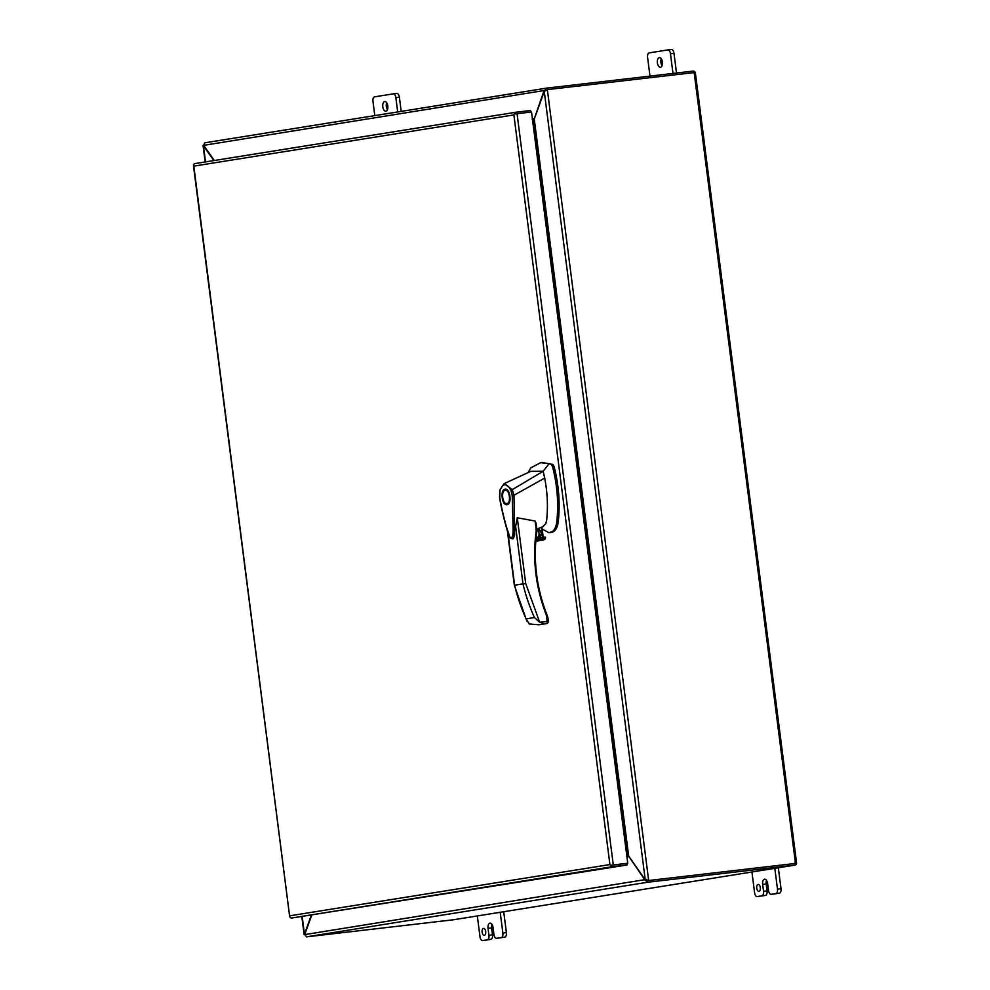 <?xml version="1.0" encoding="UTF-8"?>
<svg xmlns="http://www.w3.org/2000/svg" width="990" height="990" viewBox="0 0 990 990"><rect width="100%" height="100%" fill="white"/><g stroke="black" fill="none" stroke-linecap="round" stroke-linejoin="round"><path stroke-width="1.49" d="M612.464 865.062L626.93 863.379L612.464 865.062M289.674 916.641L289.86 915.799L609.914 864.567L513.884 114.902L193.83 166.122L289.674 916.641A2.401 2.054 80.9 0 0 291.79 918.002L627.14 864.975L626.93 863.379L627.759 863.243L531.519 111.994L514.367 114.023M515.877 112.241L195.141 163.573A2.401 2.054 80.9 0 0 193.434 165.379L289.662 916.641M514.305 114.036L514.305 114.023A2.401 2.054 -99.1 0 1 516.025 112.217L530.491 110.533L530.689 112.093M291.79 918.002L612.674 866.646A2.401 2.054 -99.1 0 1 610.545 865.285L609.914 864.567L610.545 865.285L627.759 863.243M612.674 866.646L627.14 864.975M536.122 537.199L537.978 537.855M539.092 537.718L541.79 532.929L537.335 528.908L541.604 527.187L542.891 537.273M536.147 536.988A4.17 3.564 80.9 0 0 541.332 532.979A4.17 3.564 80.9 0 0 536.827 529.341M542.149 528.969L548.893 532.719L552.457 531.543C554.734 529.774 556.182 526.507 556.801 521.73C558.719 503.353 557.283 484.902 552.482 466.364L551.356 464.607L549.128 463.617L540.614 462.689L530.788 467.899L528.091 472.626M536.914 530.021A4.17 3.564 -99.1 0 1 537.273 537.471M507.029 504.653C501.93 505.902 499.839 489.604 505.061 489.209C510.172 487.959 512.251 504.244 507.029 504.653L506.942 504.665M506.36 489.394L505.556 490.273M507.103 503.526L508.08 504.182M505.197 490.31C509.578 489.196 511.372 503.242 506.892 503.551C502.512 504.665 500.717 490.619 505.197 490.31L507.35 490.062M542.706 526.668L545.787 523.636L546.641 520.208C548.114 506.447 547.458 492.414 544.686 478.083L513.971 495.235L514.652 535.244L513.167 538.758L517.287 517.782L535.12 521.037L535.998 524.428M535.825 529.514L537.335 528.908M543.114 537.248L541.604 527.187M513.971 495.235L512.226 495.433L513.117 528.573C513.055 533.771 513.092 539.278 509.862 537.013L506.435 526.866C502.821 513.86 501.534 507.338 499.74 497.512L500 490.434C502.994 482.873 506.645 482.848 510.939 490.359L512.226 495.433M544.686 478.083L543.176 471.265L512.3 489.617L513.934 495.26M550.019 532.583L551.752 532.323C555.266 531.482 557.444 527.893 558.311 521.557C560.229 503.18 558.793 484.729 553.992 466.191L552.865 464.421L542.124 462.516M549.128 463.617L543.176 471.265L530.801 471.339L504.145 483.64L512.3 489.617L510.939 490.359M515.283 585.115L525.69 583.444L539.699 622.326L544.265 623.811L547.185 623.477L546.715 616.015L547.26 615.632L547.903 617.735L546.715 616.015C535.751 588.233 532.286 559.647 536.295 530.256L536.741 530.244M542.78 462.429L540.614 462.689M538.919 624.801A1.337 1.139 -99.1 0 1 538.832 624.814L529.291 623.985L526.098 618.874A164.575 140.469 -99.1 0 1 514.627 585.263L507.858 532.385M544.265 623.811L547.185 623.477A1.337 1.139 80.9 0 0 547.235 623.465L548.423 621.869L547.903 617.735M535.974 538.746L545.601 537.62L545.243 537.001L536.036 538.077L545.255 537.001L545.601 537.62L545.032 539.142L543.238 540.033L537.186 541.01M537.125 541.023L543.349 540.02L535.788 540.899M547.396 621.386L548.151 622.017L547.396 621.386L539.711 622.277M515.443 525.034L522.98 583.927A164.575 140.469 80.9 0 0 534.452 617.537L539.699 622.326M535.986 522.732L536.939 530.553C532.942 559.709 536.382 588.072 547.26 615.632L547.062 615.619M506.892 503.551L508.885 503.316M485.719 931.565A3.477 1.807 83.4 0 1 484.333 935.303A3.477 1.807 83.4 0 1 482.142 932.135A3.477 1.807 83.4 0 1 483.528 928.397A3.477 1.807 83.4 0 1 485.719 931.565M485.768 932.308A3.477 1.807 83.4 0 1 485.669 931.726A3.477 1.807 83.4 0 1 485.62 930.984M387.808 105.98A4.863 2.537 83.4 0 1 385.865 111.214A4.863 2.537 83.4 0 1 382.796 106.784A4.863 2.537 83.4 0 1 384.739 101.549A4.863 2.537 83.4 0 1 387.808 105.98M387.461 109.618A4.863 2.537 83.4 0 1 386.323 106.376A4.863 2.537 83.4 0 1 386.657 102.725M662.409 62.036A4.863 2.537 83.4 0 1 660.466 67.27A4.863 2.537 83.4 0 1 657.397 62.828A4.863 2.537 83.4 0 1 659.34 57.606A4.863 2.537 83.4 0 1 662.409 62.036M662.075 65.674A4.863 2.537 83.4 0 1 660.924 62.419A4.863 2.537 83.4 0 1 661.271 58.781M758.093 884.454A3.477 1.807 -96.6 0 0 756.744 888.154A3.477 1.807 -96.6 0 0 758.934 891.359A3.477 1.807 -96.6 0 0 758.971 891.346A3.477 1.807 -96.6 0 0 760.332 887.659A3.477 1.807 -96.6 0 0 758.13 884.454A3.477 1.807 -96.6 0 0 758.093 884.454M760.382 888.364A3.477 1.807 83.4 0 1 760.221 887.028M794.822 862.723L794.648 863.527L647.831 880.605L794.648 863.527L794.822 862.723M695.252 72.443A2.401 2.054 80.9 0 0 693.136 71.094L546.319 88.159L546.567 89.743M453.395 919.772A2.401 2.054 -99.1 0 1 453.247 919.797L794.859 865.124A2.401 2.054 -99.1 0 0 796.566 863.305L647.831 880.605L646.297 879.9M796.616 863.292L695.314 72.443L547.346 89.62L544.253 91.414L546.319 88.159L204.707 142.832L203.692 145.344L546.232 90.189M546.48 89.756L547.346 89.62L648.66 880.469L644.886 879.231L627.314 854.135L626.608 854.259L627.314 854.135L533.808 120.99L532.991 121.411M646.569 879.38L648.042 882.189L644.985 880.16L646.346 879.999M453.247 919.797L306.43 936.862L304.908 934.04L311.615 915.465M794.859 865.124L648.042 882.189L306.43 936.862M546.282 90.189L547.346 89.62M204.088 144.565L203.977 145.901M205.165 161.964L203.061 145.555L204.212 146.223M304.92 934.028L304.14 934.622L301.863 916.839M305.056 933.632L304.425 934.077L305.403 935.402M214.286 160.504L203.692 145.344M543.77 91.464L534.39 118.515M534.031 120.396L532.707 121.164M645.208 879.541L544.253 91.414L533.449 121.362L532.731 121.436M627.808 854.469L626.658 854.259M645.307 879.59L304.796 934.61M626.645 854.58L628.167 855.026M628.972 856.659L644.738 879.652M213.877 160.578L203.792 146.273M304.66 933.681L311.207 915.527M532.397 118.825L533.981 118.565L532.224 119.629M626.583 856.177L628.539 856.709L626.955 856.956M751.93 871.992L754.59 892.757A4.17 2.166 -96.6 0 0 757.226 896.556A4.17 2.166 -96.6 0 0 757.276 896.544L761.916 895.802A4.17 2.166 -96.6 0 0 763.538 891.322L762.659 884.429A4.851 2.525 83.4 0 1 764.527 879.219L764.54 879.219A4.851 2.525 83.4 0 1 764.589 879.207A4.851 2.525 83.4 0 1 767.646 883.625L768.537 890.517A4.17 2.166 -96.6 0 0 771.16 894.317A4.17 2.166 -96.6 0 0 771.21 894.317L775.863 893.574A4.17 2.166 -96.6 0 0 777.484 889.094L774.824 868.329M778.326 867.76L781.011 888.686A4.17 2.166 83.4 0 1 779.39 893.153L774.737 893.908A4.17 2.166 83.4 0 1 774.687 893.908A4.17 2.166 83.4 0 1 774.638 893.921M766.52 880.395A4.851 2.525 -96.6 0 0 766.186 884.021L767.064 890.913A4.17 2.166 83.4 0 1 765.443 895.393L760.803 896.136A4.17 2.166 83.4 0 1 760.753 896.136A4.17 2.166 83.4 0 1 760.704 896.148M672.99 73.433L670.465 53.708L673.992 53.299A4.17 2.166 -96.6 0 0 671.369 49.5A4.17 2.166 -96.6 0 0 671.319 49.512L667.891 49.908M649.985 76.106L647.584 57.37A4.17 2.166 83.4 0 1 649.192 52.891L667.792 49.921A4.17 2.166 83.4 0 1 667.842 49.908A4.17 2.166 83.4 0 1 670.465 53.708M676.516 73.025L673.992 53.299M397.695 111.957L395.864 97.663L399.391 97.243A4.17 2.166 -96.6 0 0 396.755 93.444A4.17 2.166 -96.6 0 0 396.705 93.456L393.278 93.852M374.802 115.62L372.97 101.314A4.17 2.166 83.4 0 1 374.591 96.847L393.179 93.864A4.17 2.166 83.4 0 1 393.228 93.864A4.17 2.166 83.4 0 1 395.864 97.663M401.197 111.387L399.391 97.243M500.037 937.864A4.17 2.166 -96.6 0 0 500.074 937.864A4.17 2.166 -96.6 0 0 500.123 937.852L504.789 937.109A4.17 2.166 -96.6 0 0 506.397 932.63L503.724 911.716M486.09 940.092A4.17 2.166 -96.6 0 0 486.139 940.092A4.17 2.166 -96.6 0 0 486.189 940.079L490.842 939.337A4.17 2.166 -96.6 0 0 492.463 934.857L491.572 927.964A4.851 2.525 83.4 0 1 491.906 924.338M506.397 932.63L502.871 933.038A4.17 2.166 83.4 0 1 501.262 937.518L504.789 937.109M500.123 937.852L501.262 937.518M496.596 938.26A4.17 2.166 83.4 0 1 496.547 938.273A4.17 2.166 83.4 0 1 493.923 934.473L493.045 927.58A4.851 2.525 83.4 0 0 489.988 923.163A4.851 2.525 83.4 0 0 489.926 923.175L489.926 923.175A4.851 2.525 83.4 0 0 488.045 928.373L488.936 935.265A4.17 2.166 83.4 0 1 487.315 939.745L490.842 939.337M486.189 940.079L487.315 939.745M482.662 940.488A4.17 2.166 83.4 0 1 482.613 940.5A4.17 2.166 83.4 0 1 479.989 936.701L477.329 915.936M502.871 933.038L500.21 912.273M613.293 864.926L517.052 113.677M535.12 521.037L536.295 530.256M517.287 517.782L525.69 583.444M551.356 464.607L552.865 464.421M552.482 466.364L553.992 466.191M556.801 521.73L558.311 521.557M550.242 532.496L551.752 532.323M526.098 618.874L534.452 617.537M545.032 539.142L535.85 540.206M204.707 142.832L546.146 88.197M795.477 863.391L694.163 72.555M304.425 934.077L302.21 916.79M205.512 161.915L203.47 145.963M628.7 856.276L534.241 118.936M774.737 893.908L771.21 894.317M779.39 893.153L775.863 893.574M781.011 888.686L777.484 889.094M760.803 896.136L757.276 896.544M765.443 895.393L761.916 895.802M767.064 890.913L763.538 891.322M766.186 884.021L762.659 884.429M491.572 927.964L488.045 928.373M488.936 935.265L492.463 934.857M195.067 163.585L515.951 112.229M543.312 526.494L541.864 527.076M504.145 483.64L499.839 489.976L499.554 497.574C501.843 511.558 506.496 528.747 508.996 535.887C509.627 537.941 511.013 538.907 513.179 538.758L513.179 538.758M507.35 530.727L514.342 585.3L526.829 621.101M543.213 537.248L541.914 527.064M547.235 623.465L538.82 624.814M794.933 865.112L453.321 919.784M774.687 893.908L771.16 894.317M760.753 896.136L757.226 896.556M667.842 49.908L671.369 49.5M393.228 93.864L396.755 93.444M496.547 938.273L500.074 937.864M482.613 940.5L486.139 940.092"/></g></svg>
